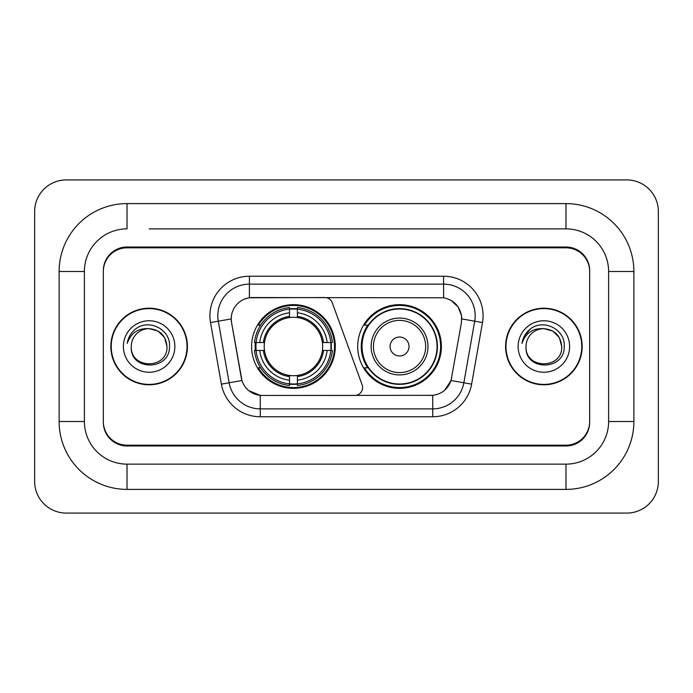 <?xml version="1.0" encoding="UTF-8"?>
<svg xmlns="http://www.w3.org/2000/svg" width="693" height="693" viewBox="0 0 693 693"><rect width="100%" height="100%" fill="white"/><g stroke="black" fill="none" stroke-linecap="round" stroke-linejoin="round"><path stroke-width="1.04" d="M249.393 276.238L249.393 297.791L324.835 297.548A7.892 7.892 0 0 1 332.259 302.746L362.136 384.858A7.892 7.892 0 0 1 354.721 395.452L262.292 395.452A21.318 21.318 0 0 1 241.303 377.832L231.557 322.566L241.961 380.518L229.149 382.77L218.295 321.197A31.583 31.583 0 0 1 249.393 284.13L443.607 284.13A31.583 31.583 0 0 1 474.705 321.197L463.851 382.77A31.583 31.583 0 0 1 432.753 408.87L260.247 408.87A31.583 31.583 0 0 1 229.149 382.77L221.379 384.147L210.516 322.566A39.475 39.475 0 0 1 249.393 276.238L443.607 276.238L443.607 297.791C453.499 299.844 459.468 305.821 461.529 315.713L461.443 322.566L451.039 380.518C447.929 389.102 441.831 394.048 432.753 395.348L262.292 395.452M251.602 346.5A41.84 41.84 0 0 0 293.442 388.34A41.84 41.84 0 0 0 335.291 346.5A41.84 41.84 0 0 0 293.442 304.66A41.84 41.84 0 0 0 251.602 346.5M443.607 297.791L252.547 297.548A21.318 21.318 0 0 0 231.557 322.566L231.237 318.91L218.295 321.197A31.583 31.583 0 0 1 217.81 315.713M255.362 350.45A38.288 38.288 0 0 1 255.362 342.55M367.749 367.818A38.288 38.288 0 0 1 367.749 325.182M441.398 346.5A41.84 41.84 0 0 1 399.558 388.34A41.84 41.84 0 0 1 357.709 346.5A41.84 41.84 0 0 1 399.558 304.66A41.84 41.84 0 0 1 441.398 346.5M149.125 228.863L565.982 228.863L149.125 228.863M633.878 271.5L608.61 271.5L608.61 421.5L608.61 271.5A42.637 42.637 0 0 0 565.982 228.863L565.982 203.603L127.018 203.603A67.897 67.897 0 0 0 59.122 271.5L59.122 421.5A67.897 67.897 0 0 0 127.018 489.397L565.982 489.397A67.897 67.897 0 0 0 633.878 421.5L633.878 271.5A67.897 67.897 0 0 0 565.982 203.603M565.982 489.397L565.982 464.137L127.018 464.137L565.982 464.137A42.637 42.637 0 0 0 608.61 421.5L633.878 421.5M59.122 421.5L84.39 421.5L84.39 271.5L84.39 421.5A42.637 42.637 0 0 0 127.018 464.137L127.018 489.397M565.982 247.817L127.018 247.817A23.683 23.683 0 0 0 103.335 271.5L103.335 421.5A23.683 23.683 0 0 0 127.018 445.183L565.982 445.183A23.683 23.683 0 0 0 589.665 421.5L589.665 271.5A23.683 23.683 0 0 0 565.982 247.817M127.018 203.603L127.018 228.863A42.637 42.637 0 0 0 84.39 271.5L59.122 271.5M658.35 211.495A31.583 31.583 0 0 0 626.767 179.92L66.233 179.92A31.583 31.583 0 0 0 34.65 211.495L34.65 481.505A31.583 31.583 0 0 0 66.233 513.08L626.767 513.08A31.583 31.583 0 0 0 658.35 481.505L658.35 211.495M110.837 346.5A38.288 38.288 0 0 0 149.125 384.788A38.288 38.288 0 0 0 187.413 346.5A38.288 38.288 0 0 0 149.125 308.212A38.288 38.288 0 0 0 110.837 346.5M505.587 346.5A38.288 38.288 0 0 0 543.875 384.788A38.288 38.288 0 0 0 582.163 346.5A38.288 38.288 0 0 0 543.875 308.212A38.288 38.288 0 0 0 505.587 346.5M231.237 318.867L231.471 315.713M443.607 276.238A39.475 39.475 0 0 1 482.484 322.566L471.621 384.147A39.475 39.475 0 0 1 432.753 416.762L260.247 416.762L260.247 395.348L248.874 390.696M451.117 300.407L458.073 306.886L461.529 315.713L461.763 318.91L482.484 322.566M432.753 416.762L432.753 395.348L430.708 395.452M474.705 321.197L463.851 382.77L451.039 380.518L444.672 390.228M451.697 377.832L451.567 378.508M241.433 378.508L241.303 377.832M589.665 270.712A23.683 23.683 0 0 0 565.982 247.02L127.018 247.02A23.683 23.683 0 0 0 103.335 270.712L103.335 422.288A23.683 23.683 0 0 0 127.018 445.98L565.982 445.98A23.683 23.683 0 0 0 589.665 422.288L589.665 271.5M103.335 270.712L103.335 271.5M103.335 421.5L103.335 422.288M589.665 422.288L589.665 421.5M166.97 346.5C168.07 369.525 130.189 369.525 131.28 346.5C129.617 371.448 170.279 370.868 169.473 346.5C170.859 329.435 148.692 318.373 135.559 329.028C130.916 332.744 128.144 337.526 127.226 343.373C130.899 332.9 138.202 327.997 149.125 328.655L158.047 331.046L164.579 337.578L166.97 346.5C168.07 369.525 130.189 369.525 131.28 346.5C130.189 369.525 168.07 369.525 166.97 346.5L164.579 337.578L158.047 331.046L149.125 328.655L158.047 331.046L164.579 337.578L166.97 346.5L164.579 337.578L158.047 331.046L149.125 328.655L158.047 331.046L164.579 337.578L166.97 346.5C165.913 335.655 159.962 329.712 149.125 328.655A17.845 17.845 0 0 0 131.28 346.5M187.023 346.5A37.898 37.898 0 0 0 149.125 308.602A37.898 37.898 0 0 0 111.235 346.5A37.898 37.898 0 0 0 149.125 384.398A37.898 37.898 0 0 0 187.023 346.5M123.389 346.5A25.745 25.745 0 0 0 149.125 372.245A25.745 25.745 0 0 0 174.87 346.5A25.745 25.745 0 0 0 149.125 320.755A25.745 25.745 0 0 0 123.389 346.5M129.842 335.663L130.102 335.213M561.72 346.5C562.811 369.525 524.93 369.525 526.03 346.5C524.367 371.448 565.029 370.868 564.223 346.5C565.601 329.435 543.433 318.373 530.31 329.028C525.666 332.744 522.886 337.526 521.976 343.373C525.649 332.9 532.952 327.997 543.875 328.655L552.797 331.046L559.329 337.578L561.72 346.5C562.811 369.525 524.93 369.525 526.03 346.5C524.93 369.525 562.811 369.525 561.72 346.5L559.329 337.578L552.797 331.046L543.875 328.655L552.797 331.046L559.329 337.578L561.72 346.5L559.329 337.578L552.797 331.046L543.875 328.655L552.797 331.046L559.329 337.578L561.72 346.5C560.663 335.655 554.712 329.712 543.875 328.655A17.845 17.845 0 0 0 526.03 346.5M581.765 346.5A37.898 37.898 0 0 0 543.875 308.602A37.898 37.898 0 0 0 505.977 346.5A37.898 37.898 0 0 0 543.875 384.398A37.898 37.898 0 0 0 581.765 346.5M518.13 346.5A25.745 25.745 0 0 0 543.875 372.245A25.745 25.745 0 0 0 569.611 346.5A25.745 25.745 0 0 0 543.875 320.755A25.745 25.745 0 0 0 518.13 346.5M524.592 335.663L530.292 329.036M297.392 383.87L297.392 385.455A39.163 39.163 0 0 0 332.406 350.45L330.821 350.45A37.578 37.578 0 0 1 297.392 383.87L297.392 380.214A33.948 33.948 0 0 0 327.165 350.45L322.392 350.45A29.21 29.21 0 0 0 297.392 317.559L297.392 309.13A37.578 37.578 0 0 1 330.821 342.55L332.406 342.55A39.163 39.163 0 0 0 297.392 307.545L297.392 309.13M256.072 350.45L254.487 350.45A39.163 39.163 0 0 0 289.501 385.455L289.501 383.87A37.578 37.578 0 0 1 256.072 350.45L259.728 350.45A33.948 33.948 0 0 0 289.501 380.214L289.501 375.441A29.21 29.21 0 0 0 322.392 350.45L323.553 350.45A30.371 30.371 0 0 1 297.392 376.611L297.392 380.214M289.501 309.13L289.501 307.545A39.163 39.163 0 0 0 254.487 342.55L256.072 342.55A37.578 37.578 0 0 1 289.501 309.13L289.501 312.786A33.948 33.948 0 0 0 259.728 342.55L264.501 342.55A29.21 29.21 0 0 0 289.501 375.441L289.501 376.611A30.371 30.371 0 0 1 263.34 350.45L259.728 350.45M256.15 350.45A37.5 37.5 0 0 1 256.15 342.55M297.392 309.208A37.5 37.5 0 0 0 289.501 309.208M330.743 342.55A37.5 37.5 0 0 1 330.743 350.45M330.821 342.55L327.165 342.55A33.948 33.948 0 0 0 297.392 312.786M327.165 350.45L330.821 350.45M289.501 380.214L289.501 383.87M322.392 342.55L327.165 342.55M297.392 375.493L297.392 376.611M289.501 375.441A29.21 29.21 0 0 1 264.501 350.45L263.34 350.45M297.392 383.792A37.5 37.5 0 0 1 289.501 383.792M259.728 342.55L256.072 342.55M289.501 317.507L289.501 312.786M297.392 317.559A29.21 29.21 0 0 0 264.501 342.55L263.34 342.55A30.371 30.371 0 0 1 289.501 316.389M297.392 317.507L297.392 316.389A30.371 30.371 0 0 1 323.553 342.55M260.594 325.182L258.359 325.182A41.052 41.052 0 0 1 334.502 346.5A41.052 41.052 0 0 1 258.359 367.818L260.594 367.818M409.026 346.5A9.477 9.477 0 0 0 399.558 337.023A9.477 9.477 0 0 0 390.081 346.5A9.477 9.477 0 0 0 399.558 355.977A9.477 9.477 0 0 0 409.026 346.5M427.979 346.5A28.422 28.422 0 0 0 399.558 318.078A28.422 28.422 0 0 0 371.136 346.5A28.422 28.422 0 0 0 399.558 374.922A28.422 28.422 0 0 0 427.979 346.5A28.422 28.422 0 0 1 399.558 374.922A28.422 28.422 0 0 1 371.136 346.5M437.058 346.5A37.5 37.5 0 0 0 399.558 309A37.5 37.5 0 0 0 362.049 346.5A37.5 37.5 0 0 0 399.558 384A37.5 37.5 0 0 0 437.058 346.5M440.609 346.5A41.052 41.052 0 0 1 364.466 367.818L368.269 367.818A37.855 37.855 0 0 0 424.601 374.887A37.855 37.855 0 0 0 424.601 318.113A37.855 37.855 0 0 0 368.269 325.182L364.466 325.182A41.052 41.052 0 0 1 440.609 346.5M260.247 416.762A39.475 39.475 0 0 1 221.379 384.147M210.516 322.566L218.295 321.197M463.851 382.77L471.621 384.147M297.392 375.441A29.21 29.21 0 0 0 322.392 350.45M289.501 384.147A37.855 37.855 0 0 0 297.392 384.147M331.089 350.45A37.855 37.855 0 0 0 331.089 342.55M297.392 308.853A37.855 37.855 0 0 0 289.501 308.853M425.667 346.5A26.109 26.109 0 0 0 399.558 320.391A26.109 26.109 0 0 0 373.44 346.5A26.109 26.109 0 0 0 399.558 372.609A26.109 26.109 0 0 0 425.667 346.5"/></g></svg>
